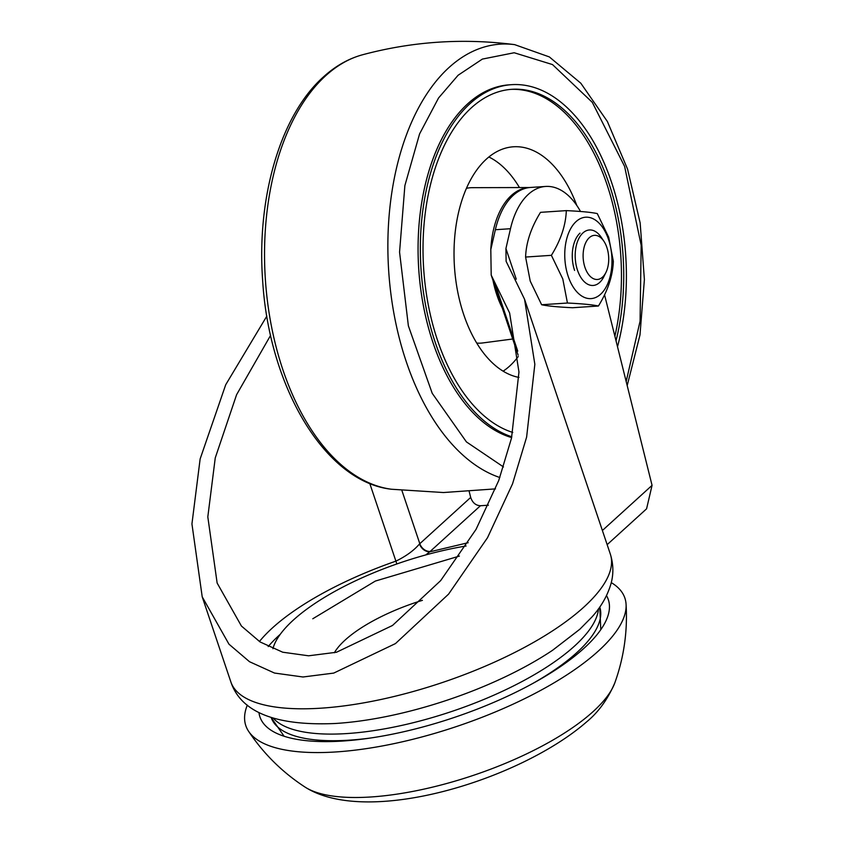 <?xml version="1.0" encoding="UTF-8"?>
<svg xmlns="http://www.w3.org/2000/svg" width="844" height="844" viewBox="0 0 844 844"><rect width="100%" height="100%" fill="white"/><g stroke="black" fill="none" stroke-linecap="round" stroke-linejoin="round"><path stroke-width="1.27" d="M270.607 335.353L236.594 394.697L215.252 457.902L207.814 516.897L217.14 583.046L241.416 626.026L260.058 641.936L282.719 652.212L308.598 655.799L336.471 652.254L392.502 625.467L440.684 580.598L476.037 529.388L498.73 480.521L511.506 438.142L518.965 372.035L509.628 313.008L491.197 275.102L490.807 249.56L495.365 229.726L510.483 228.713L505.925 248.547L506.115 261.323L524.546 299.23L534.843 364.291L526.614 437.139L512.54 483.844L487.526 537.691L448.575 594.134L395.467 643.582L333.728 673.09L303.007 676.994L274.49 673.048L249.518 661.717L228.967 644.183L202.212 596.824L191.936 523.934L200.144 458.914L225.728 384.716L266.841 316.11M468.167 542.703L429.702 551.86L425.724 554.941M495.365 229.726A74.156 42.749 -93.8 0 1 530.517 187.452L545.635 186.45A74.156 42.749 -93.8 0 1 580.514 211.485M369.735 483.38L395.899 561.144C406.006 556.238 413.855 550.531 419.447 544.021C421.599 548.98 425.017 551.586 429.702 551.86L430.145 551.459A9.273 6.889 47.7 0 1 419.806 543.705L401.892 490.459M469.222 491.598L470.688 497.443L419.806 543.705A37.073 12.607 -18.6 0 1 419.447 544.021M604.557 294.809L652.064 485.353L602.384 530.507M510.483 228.713A74.156 42.749 -93.8 0 1 545.635 186.45M607.142 544.665L646.578 508.816L652.064 485.353M488.402 505.208L480.436 505.735C475.742 505.482 472.492 502.718 470.688 497.443M611.256 582.613A199.975 68.026 161.4 0 1 626.069 604.22A199.975 68.026 161.4 0 1 530.792 695.583A199.975 68.026 161.4 0 1 336.313 751.92A199.975 68.026 161.4 0 1 248.569 731.263A199.975 68.026 161.4 0 1 247.313 705.099M606.498 595.621A183.802 62.519 161.4 0 1 609.421 605.264A183.802 62.519 161.4 0 1 521.856 689.242A183.802 62.519 161.4 0 1 343.107 741.011A183.802 62.519 161.4 0 1 262.463 722.021A183.802 62.519 161.4 0 1 258.96 712.579M272.918 648.73A153.429 52.191 161.4 0 1 293.374 620.055A153.429 52.191 161.4 0 1 466.088 545.994M574.585 270.428A27.81 16.025 -93.8 0 1 580.018 233.134M608.556 239.548A40.786 23.505 -93.8 0 1 600.59 294.261A40.786 23.505 -93.8 0 1 568.16 276.273A40.786 23.505 -93.8 0 1 576.125 221.561A40.786 23.505 -93.8 0 1 608.556 239.548M562.79 278.953L567.442 303.028C582.17 303.724 592.499 304.716 598.417 306.013C607.807 290.842 612.786 275.935 613.345 261.292L608.693 237.227L597.288 213.595C591.422 212.308 581.094 211.316 566.313 210.62C565.786 225.19 560.806 240.097 551.385 255.331L562.79 278.953M598.417 306.013L572.612 307.733C557.884 307.037 547.556 306.045 541.637 304.747L530.232 281.126L525.59 257.051C526.118 242.481 531.098 227.574 540.508 212.34L566.313 210.62M525.59 257.051L551.385 255.331M567.442 303.028L541.637 304.747M605.929 272.454L603.871 276.632A27.81 16.025 -93.8 0 1 599.62 282.497A27.81 16.025 -93.8 0 1 593.132 285.462A27.81 16.025 -93.8 0 1 577.507 270.238A27.81 16.025 -93.8 0 1 582.94 232.933A27.81 16.025 -93.8 0 1 589.428 229.969A27.81 16.025 -93.8 0 1 601.244 237.301L603.84 241.162A22.123 12.755 -93.8 0 1 606.868 247.45A22.123 12.755 -93.8 0 1 605.929 272.454A22.123 12.755 -93.8 0 1 584.955 267.369A22.123 12.755 -93.8 0 1 587.435 239.791A22.123 12.755 -93.8 0 1 603.84 241.162M510.388 84.769A177.968 102.588 -93.8 0 0 504.448 85.35A177.968 102.588 -93.8 0 0 467.724 103.791A177.968 102.588 -93.8 0 0 420.681 288.87A177.968 102.588 -93.8 0 0 511.633 437.582A177.968 102.588 -93.8 0 1 432.961 342.527A177.968 102.588 -93.8 0 1 504.448 85.35A177.968 102.588 -93.8 0 1 509.248 84.833L511.517 84.674A177.968 102.588 -93.8 0 1 611.499 182.125A177.968 102.588 -93.8 0 1 617.502 346.736M511.812 436.781A177.968 102.588 -93.8 0 1 435.23 342.379A177.968 102.588 -93.8 0 1 511.517 84.674M512.762 432.444A173.326 99.909 -93.8 0 1 437.519 340.29A173.326 99.909 -93.8 0 1 511.833 89.306A173.326 99.909 -93.8 0 1 609.21 184.214A173.326 99.909 -93.8 0 1 616.025 340.797M614.886 336.228A173.326 99.909 86.2 0 0 606.941 184.361A173.326 99.909 86.2 0 0 510.694 89.39M518.965 377.416A115.86 66.792 -93.8 0 1 463.715 314.569A115.86 66.792 -93.8 0 1 510.926 147.035A115.86 66.792 -93.8 0 1 576.779 205.419M503.14 371.16A112.948 65.104 86.2 0 0 518.248 356.516M502.222 307.881A74.156 42.749 -93.8 0 1 496.842 294.957A74.156 42.749 -93.8 0 1 493.044 280.598M490.786 249.655A74.156 42.749 -93.8 0 1 529.578 187.537M466.416 188.349A77.87 44.89 -93.8 0 1 472.229 187.674L529.663 187.526M519.461 187.558A112.948 65.104 86.2 0 0 488.845 156.984M512.698 339.003L482.589 342.959A77.87 44.89 -93.8 0 1 476.733 343.065M610.339 554.149A200.207 68.1 -18.6 0 1 583.826 607.121A200.207 68.1 -18.6 0 1 379.663 699.76A200.207 68.1 -18.6 0 1 230.834 681.868C240.909 712.178 275.619 726.062 334.941 723.508A184.087 62.614 -18.6 0 0 552.588 650.27L579.86 629.213L591.908 617.027C600.939 607.079 607.247 596.149 610.834 584.238C613.693 574.353 613.525 564.319 610.339 554.149L524.546 299.23M396.859 563.95L395.899 561.144A181.671 61.802 -18.6 0 0 272.464 627.894A181.671 61.802 -18.6 0 0 259.424 641.524M280.292 634.266A176.301 59.966 -18.6 0 0 279.375 635.099A176.301 59.966 -18.6 0 0 268.192 646.557M284.09 736.242L271.219 717.6A173.326 58.964 -18.6 0 0 370.569 738.015M532.975 683.355A173.326 58.964 -18.6 0 0 576.747 652.676A173.326 58.964 -18.6 0 0 599.767 607.026L600.791 629.656M517.741 351.125L494.32 281.527M273.351 718.265A173.326 58.964 -18.6 0 0 409.54 723.614A173.326 58.964 -18.6 0 0 574.521 646.071A173.326 58.964 -18.6 0 0 598.47 608.851M505.925 248.547L516.233 279.164M480.436 505.735L430.145 551.459M305.053 787.083L305.053 787.083A169.275 57.582 -18.6 0 0 371.328 796.947A169.275 57.582 -18.6 0 0 593.174 711.534A169.275 57.582 -18.6 0 0 614.833 682.828L614.833 682.828C607.923 699.022 598.586 711.988 586.823 721.715C520.537 779.677 367.625 827.088 305.053 787.083C282.413 772.334 263.592 753.734 248.569 731.263M334.361 652.76A99.423 33.823 161.4 0 1 345.122 640.058A99.423 33.823 161.4 0 1 422.411 600.337M312.786 618.768L375.348 581.062L459.4 556.08M503.488 466.943L466.416 441.897L432.202 393.283L408.369 325.826L399.56 252.113L404.877 185.596L419.584 133.89L438.542 97.999L458.113 75.243L482.367 59.091L514.186 52.75L552.504 64.577L592.298 102.346L624.613 166.426L641.166 245.266L640.079 321.163L626.174 381.499M499.838 477.525A219.145 126.326 -93.8 0 1 390.74 292.625A219.145 126.326 -93.8 0 1 449.019 67.509A219.145 126.326 -93.8 0 1 514.661 44.637C463.282 38.012 412.568 41.398 362.519 54.776A219.145 126.326 86.2 0 0 325.678 75.738A219.145 126.326 86.2 0 0 269.215 313.63A219.145 126.326 86.2 0 0 391.5 489.246L443.48 492.537L495.481 488.876M230.834 681.868L202.212 596.824M577.169 631.344L552.588 650.27M518.132 355.134L491.197 275.102M626.069 604.22C627.693 631.196 623.948 657.402 614.833 682.828M391.5 489.246C324.877 481.987 268.898 386.489 262.632 280.261C256.565 197.485 280.419 115.174 323.4 76.952C335.384 66.043 348.424 58.647 362.519 54.776M627.187 385.571L639.984 334.962L644.394 279.543L640.163 222.995L627.556 169.117L607.374 121.494L580.83 83.24L549.339 56.917L514.661 44.637"/></g></svg>
